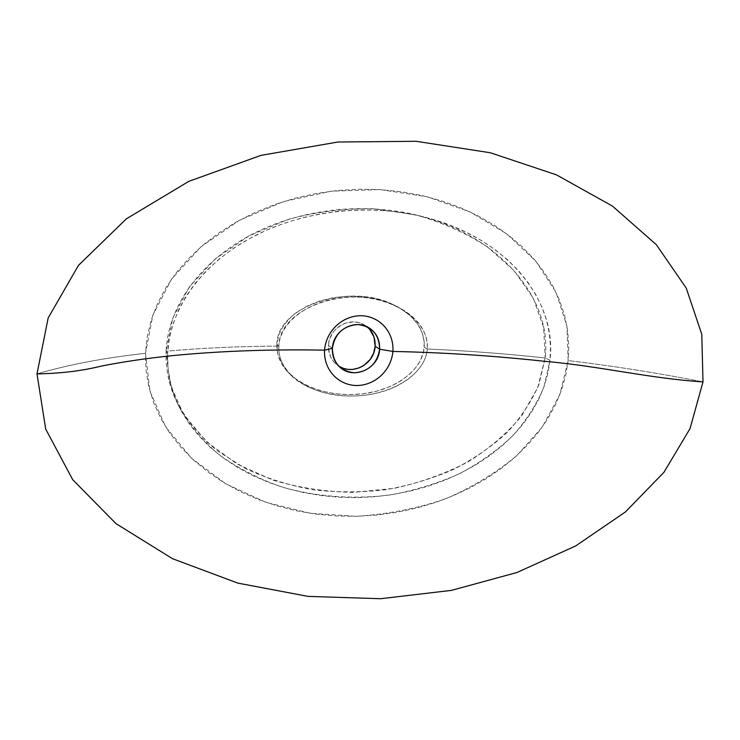 <?xml version="1.0" encoding="UTF-8"?>
<svg xmlns="http://www.w3.org/2000/svg" width="740" height="740" viewBox="0 0 740 740"><rect width="100%" height="100%" fill="white"/><g stroke="black" fill="none" stroke-linecap="round" stroke-linejoin="round"><path stroke-width="0.56" stroke-dasharray="3.7 2.78" d="M369.611 329.254L362.526 323.963L358.197 322.455L353.591 321.845L344.359 323.5L336.46 328.449L333.342 331.955L329.957 338.263L328.699 342.925L328.384 347.707L330.512 356.763L334.175 362.36L338.763 366.18L336.644 364.681C330.937 359.908 328.19 353.452 328.412 345.312L332.371 348.318L328.412 345.312C329.013 327.478 350.621 315.739 364.885 325.249L366.975 326.738M276.889 344.285C276.455 354.266 280.025 363.414 287.601 371.721C304.529 390.036 338.929 398.546 369.436 392.82C399.683 387.14 422.642 368.085 424.251 347.226L427.267 348.993C425.657 370.083 402.079 388.805 371.406 394.272C340.456 399.748 306.193 391.839 289.451 373.719C281.94 365.449 278.416 356.245 278.887 346.098L276.889 344.285L278.887 346.098C276.964 373.395 310.689 396.141 350.122 396.057C389.573 396.548 425.389 375.134 427.267 348.993C466.052 350.695 505.355 353.683 545.177 357.957L537.647 387.815L521.793 415.667C507.363 433.076 489.473 448.459 468.124 461.834C445.323 473.655 420.681 482.489 394.198 488.335L353.165 492.405C325.304 491.813 298.498 487.706 272.727 480.075L236.976 463.962L206.636 441.799L183.835 414.77L170.006 384.153L166.084 351.223C202.325 347.985 239.927 346.274 278.887 346.098C239.927 346.274 202.325 347.985 166.084 351.223C165.492 369.269 169.173 386.474 177.147 402.838C187.035 420.468 200.346 436.397 217.079 450.642L245.699 468.688C266.816 478.419 289.266 485.459 313.057 489.788C337.394 492.562 361.731 492.526 386.077 489.677C409.877 485.338 432.354 478.595 453.528 469.419C473.794 458.967 491.665 446.655 507.15 432.493C520.932 417.573 531.533 401.57 538.942 384.476L545.177 357.957L550.042 360.269L543.872 387.131C536.593 404.475 526.14 420.764 512.524 435.99C497.188 450.484 479.4 463.101 459.142 473.85C437.95 483.285 415.353 490.25 391.34 494.755C354.543 499.657 316.544 496.975 281.635 486.929C258.917 478.928 238.206 468.318 219.493 455.1C202.464 440.568 188.941 424.344 178.904 406.427C170.764 389.675 167.009 372.1 167.629 353.692L166.084 351.223L167.629 353.692L168.054 368.464L170.496 383.015L174.871 397.158L181.124 410.756L189.172 423.724L198.94 435.99L210.336 447.423L223.184 457.894L237.346 467.282L252.599 475.487L268.731 482.452L285.575 488.132L303.03 492.498L321.003 495.55L339.309 497.271L357.753 497.632L376.133 496.614L394.244 494.292L411.884 490.713L428.913 485.94L445.276 480.02L460.909 472.98L475.672 464.896L489.418 455.84L501.979 445.915L513.264 435.231L523.162 423.9L531.598 412.023L538.544 399.646L543.974 386.826L547.831 373.654L550.042 360.269L550.551 346.792L549.357 333.361L546.499 320.124L541.985 307.193L535.816 294.613L528.009 282.458L518.601 270.84L507.649 259.897L495.245 249.778L481.527 240.602L466.653 232.462L450.743 225.469L433.871 219.669L416.111 215.137L397.621 211.936L378.612 210.16L359.307 209.873L339.947 211.076L320.79 213.749L302.031 217.865L283.79 223.397L266.197 230.334L249.454 238.604L233.803 248.131L219.475 258.796L206.654 270.461L195.499 282.957L186.119 296.157L178.581 309.949L172.947 324.25L169.266 338.892L167.629 353.692C169.738 307.72 202.316 263.292 253.672 236.356C304.63 209.91 369.982 203.13 425.371 217.31C506.197 237.669 557.396 299.913 550.042 360.269L545.177 357.957C552.308 298.155 499.417 235.958 419.238 215.738C364.422 201.669 300.634 208.662 250.694 234.987C200.429 261.775 168.184 305.87 166.084 351.223L172.762 318.015L189.477 286.704L215.396 258.787L249.038 235.875L288.026 219.438C315.86 211.908 344.35 208.329 373.515 208.708L415.612 214.831C442.159 222.379 466.089 233.054 487.42 246.864L514.291 270.812L533.263 298.155L543.659 327.552L545.177 357.957C505.355 353.683 466.052 350.695 427.267 348.993C429.774 322.853 397.204 298.192 357.069 297.073C317.016 295.427 280.044 318.746 278.887 346.098C278.619 307.35 351.038 283.013 395.613 305.786C417.425 316.674 427.979 331.076 427.267 348.993L424.251 347.226C424.973 329.531 414.641 315.351 393.255 304.686C349.826 282.375 276.797 306.203 276.889 344.285L278.943 334.471L283.827 325.165L291.375 316.655L296.083 312.789L307.1 306.064L319.782 300.94L333.555 297.61L348.059 296.148L362.665 296.62L376.688 298.988L389.573 303.095L401.006 308.83L410.515 315.962L417.702 324.157L422.318 333.055L424.288 342.454L423.521 351.981L420.052 361.213L417.36 365.597L410.145 373.793L400.673 381.007L389.314 386.891L376.577 391.22L362.85 393.837L348.503 394.67L334.193 393.606L320.55 390.729L308.016 386.095L296.99 379.833L288.036 372.183L281.561 363.525L277.796 354.127L276.889 344.285M145.484 353.313L149.97 391.377L165.631 426.795L191.419 458.106L225.709 483.757L266.048 502.368L310.19 513.292L356.403 516.298C387.436 514.337 416.981 508.584 445.036 499.028C471.935 487.512 495.874 473.036 516.835 455.6L542.485 426.721L559.782 394.725L568.154 360.574C613.515 365.995 658.461 373.099 703 381.896C658.461 373.099 613.515 365.995 568.154 360.574L566.896 325.887L556.054 292.365L535.779 261.137L506.585 233.72L469.891 211.834L427.257 196.794L380.101 189.597L331.141 191.207L283.457 201.604L239.205 220.409L201.049 246.753L171.726 278.906L152.912 315L145.484 353.313C104.988 357.716 68.829 364.579 37 373.894C68.829 364.579 104.988 357.716 145.484 353.313L147.279 336.432L151.349 319.708L157.611 303.382L166.001 287.62L176.453 272.533L188.904 258.251L203.195 244.912L219.169 232.73L236.606 221.852L255.254 212.408L274.836 204.499L295.131 198.2L315.98 193.529L337.255 190.522L358.715 189.209L380.101 189.597L401.136 191.706L421.569 195.443L441.16 200.707L459.753 207.394L477.263 215.451L493.608 224.775L508.648 235.283L522.237 246.836L534.206 259.296L544.474 272.505L552.974 286.306L559.653 300.57L564.528 315.221L567.58 330.188L568.801 345.358L568.154 360.574L565.647 375.689L561.336 390.554L555.305 405.021L547.609 418.988L538.295 432.401L527.389 445.193L514.966 457.283L501.147 468.513L486.041 478.78L469.817 487.956L452.639 495.976L434.667 502.747L415.945 508.223L396.548 512.348L376.632 515.068L356.403 516.298L336.089 515.974L315.897 514.106L296.065 510.72L276.788 505.827L258.149 499.454L240.278 491.61L223.36 482.351L207.635 471.75L193.334 459.901L180.643 446.932L169.728 433.02L160.728 418.285L153.717 402.819L148.777 386.715L146.002 370.148L145.484 353.313M340.678 367.91L336.644 364.681M287.601 371.721L289.451 373.719M177.147 402.838L178.904 406.427M419.238 215.738L425.371 217.31M393.255 304.686L395.613 305.786M369.269 327.986L364.885 325.249"/><path stroke-width="1.11" d="M332.371 348.318C332.14 356.56 334.906 363.09 340.678 367.91C354.673 379.824 378.991 368.261 379.639 349.225L375.152 346.246C374.431 363.886 353.137 375.596 338.763 366.18L343.462 368.381L347.948 369.389L352.582 369.454L359.4 367.808L363.534 365.699L370.24 359.418L373.598 353.202L375.152 346.246L379.639 349.225C377.132 363.664 368.742 371.526 354.451 372.821C340.28 371.166 332.917 362.998 332.371 348.318L324.555 350.168C323.519 369.491 337.949 385.161 356.55 385.54C375.189 385.485 391.238 370.379 392.903 351.445L379.639 349.225L392.903 351.445C391.238 370.379 375.189 385.485 356.55 385.54C337.949 385.161 323.519 369.491 324.555 350.168C272.82 349.169 223.378 350.871 176.231 355.265C149.563 357.892 124.542 361.509 101.177 366.115C85.489 370.028 65.148 373.376 37 373.894L45.695 429.08L72.724 479.714L116.023 523.652L172.503 558.691L237.818 583.111L308.118 596.394L380.647 598.716L451.428 590.381L516.982 572.492L575.674 545.944L625.42 511.941L663.937 472.314L690.041 428.608L703 381.896L690.041 428.608L663.937 472.314L625.42 511.941L575.674 545.944L516.982 572.492L451.428 590.381L380.647 598.716L308.118 596.394L237.818 583.111L172.503 558.691L116.023 523.652L72.724 479.714L45.695 429.08L37 373.894C65.148 373.376 85.489 370.028 101.177 366.115C124.542 361.509 149.563 357.892 176.231 355.265C223.378 350.871 272.82 349.169 324.555 350.168C326.016 330.845 342.666 315.379 361.518 315.712C380.332 316.47 394.161 332.5 392.903 351.445C442.862 352.443 494.052 355.792 546.49 361.499C598.864 366.013 650.007 378.501 703 381.896C650.007 378.501 598.864 366.013 546.49 361.499C494.052 355.792 442.862 352.443 392.903 351.445C394.161 332.5 380.332 316.47 361.518 315.712C342.666 315.379 326.016 330.845 324.555 350.168L332.371 348.318C334.878 333.638 343.369 325.711 357.855 324.546C372.035 326.451 379.296 334.674 379.639 349.225C379.925 339.882 376.475 332.806 369.269 327.986C354.849 318.367 332.991 330.262 332.371 348.318M703 381.896L701.779 334.304L686.258 288.128L656.352 244.718L612.498 206.127L556.462 174.853L490.333 152.755L416.084 141.285L337.93 142.015L260.924 155.391L188.82 181.346L126.346 218.855L78.449 265.392L48.165 317.987L37 373.894L48.165 317.987L78.449 265.392L126.346 218.855L188.82 181.346L260.924 155.391L337.93 142.015L416.084 141.285L490.333 152.755L556.462 174.853L612.498 206.127L656.352 244.718L686.258 288.128L701.779 334.304L703 381.896M366.975 326.738C372.729 331.585 375.457 338.088 375.152 346.246L374.005 337.005L369.611 329.254"/></g></svg>
